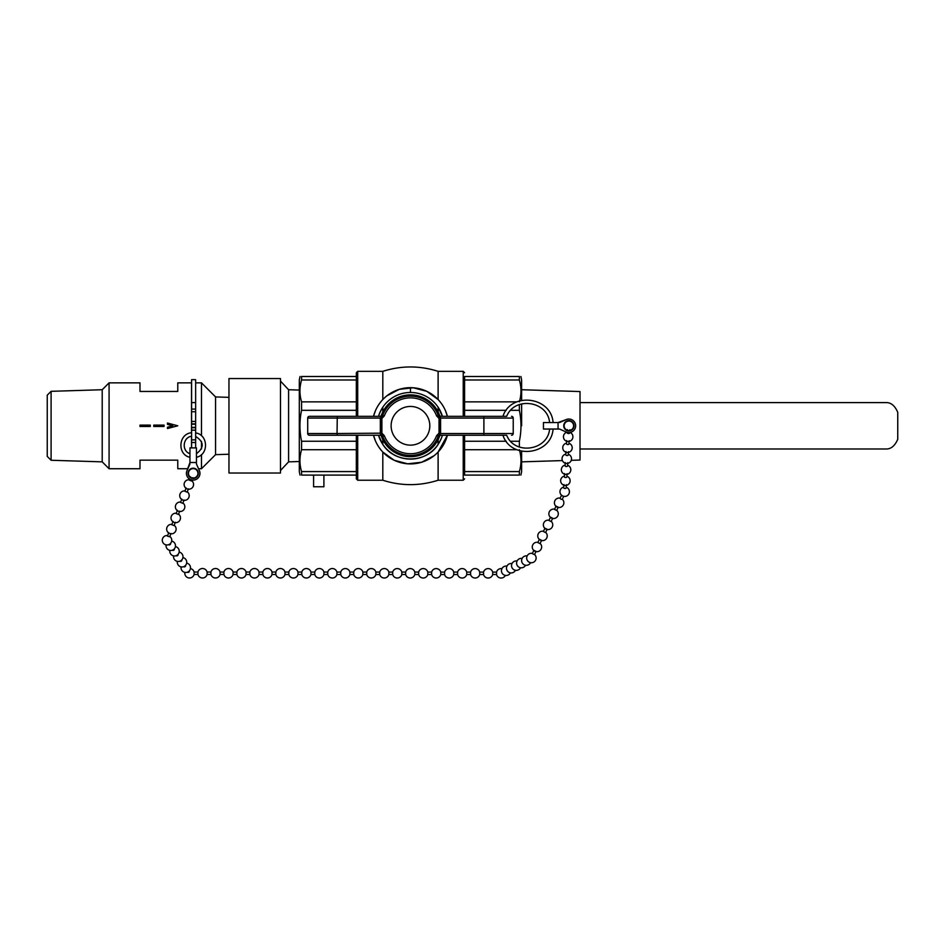 <?xml version="1.0" encoding="UTF-8"?>
<svg xmlns="http://www.w3.org/2000/svg" width="945" height="945" viewBox="0 0 945 945"><rect width="100%" height="100%" fill="white"/><g stroke="black" fill="none" stroke-linecap="round" stroke-linejoin="round"><path stroke-width="1.42" d="M571.252 460.309L580.017 460.038L580.017 391.549L521.616 389.73M580.017 448.981L886.859 448.981C891.383 448.769 895.021 445.532 897.75 439.283L897.75 412.303C895.021 406.055 891.383 402.818 886.859 402.605L580.017 402.605M549.612 422.545C547.734 400.893 514.588 396.109 506.662 416.343L439.815 416.343L440.583 418.068L483.899 418.068L483.899 433.519L440.583 433.519L439.933 433.342L439.933 418.245L438.208 415.268A29.673 29.673 0 0 0 382.725 415.268L379.949 416.343M478.879 416.343L502.929 416.343C510.973 391.513 551.337 396.498 553.073 422.545M506.662 416.343L502.929 416.343M558.058 422.545L543.446 422.545L543.446 429.042L559.534 429.042L566.126 431.971A6.757 6.757 0 0 0 575.635 425.793A6.757 6.757 0 0 0 566.126 419.615L558.058 422.545L558.058 429.042M439.815 435.243L439.897 434.842A1.713 1.276 18.3 0 0 439.307 434.901L438.208 436.318L436.602 435.704A27.96 27.96 0 0 1 384.332 435.704L381.898 433.164L337.034 433.519L337.282 416.343L381.118 416.343L380.339 418.068L381 418.245L381 433.342L382.725 436.318A29.673 29.673 0 0 0 438.208 436.318L438.208 436.342A1.713 1.713 90 0 1 439.815 435.243L506.662 435.243C514.588 455.478 547.734 450.694 549.612 429.042M553.073 429.042C551.337 455.088 510.973 460.073 502.929 435.243L441.079 435.243A1.713 1.713 90 0 0 439.46 436.366L439.567 436.141M502.929 435.243L506.662 435.243M195.639 424.21L191.587 424.21L191.587 421.435L195.639 421.435L195.639 379.677L191.587 379.677L191.587 402.594L195.639 402.594M191.587 402.594L191.587 421.435M195.639 427.364L191.587 427.364L191.587 447.906M189.957 462.507L187.015 470.575A6.757 6.757 0 0 0 193.193 480.095A6.757 6.757 0 0 0 199.371 470.575L196.442 463.995L196.442 447.906L189.957 447.906L189.957 462.507L196.442 462.507M191.587 423.868L195.639 423.868L195.639 430.152L191.587 430.152M195.639 447.906L195.639 430.152M195.639 423.868L195.639 421.435M189.957 457.309C176.963 454.616 178.357 433.708 191.587 432.763M195.639 432.904C208.325 434.665 208.987 454.71 196.442 457.309M566.787 430.483A5.138 5.138 0 0 0 574.017 425.793A5.138 5.138 0 0 0 563.929 424.376A5.138 5.138 0 0 0 566.787 430.483M567.437 430.719L569.681 430.873M559.534 429.042L566.126 431.971M566.126 419.615L559.534 422.545M567.413 429.585L567.343 430.696M189.638 479.08L189.236 480.107L191.504 480.993L191.823 479.954M188.504 471.236A5.138 5.138 0 0 0 193.193 478.465A5.138 5.138 0 0 0 194.611 468.389A5.138 5.138 0 0 0 188.504 471.236M190.323 477.591L192.225 478.371M189.957 463.995L187.015 470.575M199.371 470.575L196.442 463.995M192.508 478.418L192.792 477.697M567.236 432.349L567.213 432.834A1.217 0.65 3.6 0 0 569.634 432.987L569.67 432.503M566.716 440.571L566.504 443.819A1.217 0.65 3.6 0 0 568.937 443.985L569.15 440.724M566.35 484.679L566.149 487.927A1.217 0.65 -176.4 0 1 563.716 487.762M564.413 476.776A1.217 0.65 3.6 0 0 566.846 476.941L567.047 473.693M565.323 462.554L565.11 465.79A1.217 0.65 3.6 0 0 567.543 465.956L567.756 462.707M566.02 451.556L565.807 454.805A1.217 0.65 3.6 0 0 568.24 454.97L568.453 451.71M561.649 495.062L560.007 498.334L560.893 499.184L562.18 499.432L563.822 496.16M556.629 510.477L554.455 509.379L556.097 506.118L558.271 507.217L556.64 510.465M551.077 521.534L548.915 520.423L550.545 517.163L552.719 518.273L551.089 521.522M536.087 551.408L534.445 554.668L532.271 553.581L533.913 550.309L536.075 551.419M537.811 542.524L539.985 543.635L541.627 540.351L539.453 539.264L537.811 542.524M543.363 531.48L545.537 532.578L547.179 529.306L545.005 528.22L543.363 531.48M496.538 572.127L496.538 574.536A4.737 4.737 0 0 0 505.351 575.434M492.699 572.115L492.699 574.536L496.538 574.536M483.556 572.115L483.556 574.536A4.737 4.737 0 0 0 492.699 574.536M479.717 572.115L479.717 574.536L483.556 574.536M470.575 572.115L470.575 574.525A4.737 4.737 0 0 0 479.717 574.536M427.79 572.079A4.737 4.737 0 0 0 418.647 572.079L418.647 574.513A4.737 4.737 0 0 0 427.79 574.513L427.79 572.079L431.629 572.091L431.629 574.525A4.737 4.737 0 0 0 440.772 574.525L444.611 574.525A4.737 4.737 0 0 0 453.754 574.525L457.593 574.525A4.737 4.737 0 0 0 466.735 574.525L470.575 574.525M431.629 572.091A4.737 4.737 0 0 1 440.772 572.091L440.772 574.525M440.772 572.091L444.611 572.091L444.611 574.525M453.754 572.115L453.754 574.525M457.593 572.115L457.593 574.525M466.735 572.115L466.735 574.525M418.647 574.513L414.808 574.513L414.808 572.079L418.647 572.079M414.808 572.079A4.737 4.737 0 0 0 405.665 572.079L405.665 574.513A4.737 4.737 0 0 0 414.808 574.513M405.665 572.079L401.826 572.079L401.826 574.513L405.665 574.513M401.826 572.079A4.737 4.737 0 0 0 392.683 572.079L392.683 574.513A4.737 4.737 0 0 0 401.826 574.513M349.898 572.068A4.737 4.737 0 0 0 340.755 572.068L340.743 574.501A4.737 4.737 0 0 0 349.898 574.501L349.898 572.068L353.737 572.068L353.737 574.501A4.737 4.737 0 0 0 362.88 574.501L366.719 574.501A4.737 4.737 0 0 0 375.862 574.501L379.701 574.513A4.737 4.737 0 0 0 388.844 574.513L392.683 574.513M353.737 572.068A4.737 4.737 0 0 1 362.88 572.068L362.88 574.501M362.88 572.068L366.719 572.068L366.719 574.501M366.719 572.068A4.737 4.737 0 0 1 375.862 572.068L375.862 574.501M375.862 572.068L379.701 572.068L379.701 574.513M379.701 572.068A4.737 4.737 0 0 1 388.844 572.079L388.844 574.513M340.755 572.068L336.916 572.068L336.916 574.501L340.743 574.501M336.916 572.068A4.737 4.737 0 0 0 327.761 572.056L327.761 574.489A4.737 4.737 0 0 0 336.916 574.501M327.761 572.056L323.934 572.056L323.934 574.489L327.761 574.489M323.934 572.056A4.737 4.737 0 0 0 314.779 572.056L314.779 574.489A4.737 4.737 0 0 0 323.934 574.489M275.834 572.044L275.834 574.477A4.737 4.737 0 0 0 284.988 574.489L284.988 572.056A4.737 4.737 0 0 0 275.834 572.044L272.006 572.044A4.737 4.737 0 0 0 262.852 572.044L262.852 574.477A4.737 4.737 0 0 0 272.006 574.477L272.006 572.056M284.988 572.056L288.816 572.056L288.816 574.489A4.737 4.737 0 0 0 297.97 574.489L301.798 574.489A4.737 4.737 0 0 0 310.952 574.489L314.779 574.489M288.816 572.056A4.737 4.737 0 0 1 297.97 572.056L297.97 574.489M297.97 572.056L301.798 572.056L301.798 574.489M301.798 572.056A4.737 4.737 0 0 1 310.952 572.056L310.952 574.489M262.852 572.044L259.024 572.044L259.024 574.477L262.852 574.477M259.024 572.044A4.737 4.737 0 0 0 249.87 572.044L249.87 574.477A4.737 4.737 0 0 0 259.024 574.477M249.87 572.044L246.043 572.044L246.043 574.477L249.87 574.477M246.043 572.044A4.737 4.737 0 0 0 236.888 572.044L236.888 574.477A4.737 4.737 0 0 0 246.043 574.477M184.877 572.386A4.737 4.737 0 0 0 188.492 577.867A4.737 4.737 0 0 0 194.103 574.465L194.115 572.032L197.942 572.032L197.942 574.465A4.737 4.737 0 0 0 207.097 574.465L210.924 574.465A4.737 4.737 0 0 0 220.079 574.465L223.906 574.465A4.737 4.737 0 0 0 233.061 574.477L236.888 574.477M197.942 572.032A4.737 4.737 0 0 1 207.097 572.032L207.097 574.465M207.097 572.032L210.924 572.032L210.924 574.465M210.924 572.032A4.737 4.737 0 0 1 220.079 572.032L220.079 574.465M220.079 572.032L223.906 572.032L223.906 574.465M223.906 572.032A4.737 4.737 0 0 1 233.061 572.044L233.061 574.477M189.331 570.863A1.217 1.039 145.7 0 1 187.393 572.197M185.586 565.37A1.217 1.039 145.7 0 1 183.637 566.693M181.83 559.865A1.217 1.039 145.7 0 1 179.893 561.188M170.572 543.363A1.217 1.039 145.7 0 1 168.635 544.686M174.329 548.868A1.217 1.039 145.7 0 1 172.38 550.191M178.073 554.361A1.217 1.039 145.7 0 1 176.136 555.684M170.974 533.452L169.687 536.748L167.525 536.193L168.706 532.567M175.345 522.302L174.045 525.597L171.789 524.711L173.077 521.416M179.704 511.15L178.416 514.446L176.148 513.56L177.436 510.265M188.433 488.848L187.145 492.144L184.877 491.258L186.165 487.963M184.062 499.999L182.775 503.295L180.519 502.409L181.806 499.114M195.639 427.707L191.587 427.707M386.859 395.849L399.262 389.34L413.225 387.769L426.797 391.336L438.114 399.546L438.114 371.35C419.686 365.491 401.247 365.491 382.808 371.35L357.706 371.35L356.324 372.72L356.324 416.343M463.227 435.243L463.227 480.237L438.114 480.237L438.114 452.041L447.398 435.243A38.131 38.131 0 0 1 373.523 435.243L375.342 440.642M434.074 455.738L421.659 462.235L407.697 463.818L394.124 460.239L382.808 452.041L382.808 480.237L357.706 480.237L357.706 435.243M375.342 410.945L373.523 416.343A38.131 38.131 0 0 1 382.808 399.546L382.808 371.35M438.114 411.973L438.114 407.2L442.414 416.343A33.323 33.323 0 0 0 410.461 392.47L410.461 387.663A38.131 38.131 0 0 1 447.398 416.343L445.579 410.945M382.808 411.973L382.808 407.2L379.748 412.87M379.748 412.882L378.508 416.343A33.323 33.323 0 0 1 410.461 392.47M442.414 435.243A33.323 33.323 0 0 1 378.508 435.243L382.808 444.386L382.808 439.614M382.808 444.386C394.679 463.782 426.266 463.771 438.114 444.386L441.173 438.704M382.808 399.546A38.131 38.131 0 0 1 410.461 387.663M300.026 376.5L299.305 379.937L299.305 471.649L300.026 475.087M521.616 425.793L521.616 403.869M521.616 400.337L521.616 379.937L520.908 376.5M520.908 475.087L521.616 471.649L521.616 451.237L521.616 461.857L562.417 460.581M519.36 475.087C521.51 475.087 521.51 475.087 519.36 475.087L464.597 475.087L464.597 471.579L519.36 471.579L519.36 475.087M519.36 379.996L464.597 379.996L464.597 376.5L519.36 376.5C521.51 376.5 521.51 376.5 519.36 376.5L519.36 379.996C521.51 387.296 521.51 394.585 519.36 401.873M519.36 404.578L519.36 410.319C521.51 420.631 521.51 430.944 519.36 441.256L519.36 447.009M519.36 449.714C521.51 457.002 521.51 464.29 519.36 471.579M356.324 449.714L301.573 449.714L301.573 441.256L356.324 441.256M356.324 410.319L301.573 410.319L301.573 401.873C299.411 394.585 299.411 387.296 301.573 379.996L301.573 376.5C299.411 376.5 299.411 376.5 301.573 376.5L356.324 376.5L356.324 372.72M301.573 441.256C299.411 430.944 299.411 420.631 301.573 410.319M356.324 435.243L356.324 478.867L356.324 475.087L301.573 475.087L301.573 471.579C299.411 464.29 299.411 457.002 301.573 449.714M301.573 471.579L356.324 471.579M301.573 475.087C299.411 475.087 299.411 475.087 301.573 475.087M301.573 401.873L356.324 401.873L356.324 379.996L301.573 379.996M506.248 410.319L464.597 410.319L464.597 379.996M464.597 401.873L516.868 401.873M516.868 449.714L464.597 449.714L464.597 471.579M464.597 441.256L506.248 441.256M510.713 441.256L519.36 441.256M519.36 410.319L510.713 410.319M464.597 475.087L464.597 435.243M464.597 416.343L464.597 376.5M356.324 478.867L357.706 480.237M438.114 444.386L438.114 439.614M391.124 425.793A19.337 19.337 0 0 1 420.135 409.043A19.337 19.337 0 0 1 420.135 442.543A19.337 19.337 0 0 1 391.124 425.793M483.651 435.243L483.899 433.519L513.23 433.519A1.713 1.713 0 0 1 511.517 435.243A1.713 1.713 0 0 0 513.23 433.519L513.23 418.068A1.713 1.713 0 0 0 511.517 416.343A1.713 1.713 0 0 1 513.23 418.068L483.899 418.068L483.651 416.343M439.897 434.842L440.583 433.519L440.583 418.068L439.023 418.411L439.023 433.164L436.602 435.704M440.984 416.343L438.208 415.233A1.713 1.713 -90 0 0 439.815 416.343M438.208 415.233L436.602 415.883L439.023 418.411M337.282 416.343L309.417 416.343A1.713 1.713 0 0 0 307.704 418.068L307.704 433.519A1.713 1.713 0 0 0 309.417 435.243L381.118 435.243A1.713 1.713 -90 0 1 382.725 436.342L384.332 435.704M307.704 418.068L380.339 418.068L380.339 433.519L381.118 435.243M381.367 436.141L381.461 436.366A1.713 1.713 -90 0 0 379.855 435.243L309.417 435.243A1.713 1.713 0 0 1 307.704 433.519A1.713 1.713 0 0 0 309.417 435.243A1.713 1.713 0 0 1 307.704 433.519L337.034 433.519L337.282 435.243M381.213 415.788A30.913 30.913 0 0 1 439.72 415.788M384.332 415.883L382.725 415.268L381 418.245L381.898 418.411L384.332 415.883A27.96 27.96 0 0 1 436.602 415.883M381.118 416.343A1.713 1.713 90 0 0 382.725 415.233M439.638 436.011A30.913 30.913 0 0 1 381.284 436.011M438.563 433.625L439.307 434.901L439.933 433.342L439.023 433.164M323.899 475.087L323.899 486.758L313.586 486.758L313.586 475.087M280.488 378.555L228.962 378.555L228.962 473.02L280.488 473.02L280.488 378.555M299.305 461.526L288.591 461.857L280.488 470.492M288.591 461.857L288.591 389.73L280.488 381.095M228.962 397.361L215.566 396.935L215.566 454.651L201.486 468.732L201.486 454.616M215.566 396.935L201.486 382.855L201.486 435.787M201.486 441.421L201.486 448.969M51.101 391.324L51.101 460.262L47.25 456.411L47.25 395.164L51.101 391.324L102.214 389.73L109.077 382.855L139.99 382.855L139.99 391.443L177.778 391.443L177.778 382.855L191.516 382.855L191.516 432.775M191.516 436.259L191.516 447.906M191.516 468.472L190.902 468.732M109.077 382.855L109.077 468.732L139.99 468.732L139.99 460.144L177.778 460.144L177.778 468.732L187.842 468.732M102.214 389.73L102.214 461.857L109.077 468.732M167.478 428.534L177.778 425.793L167.478 428.534L167.478 427.211L172.793 425.793L167.478 424.376L167.478 423.041L177.778 425.793L167.478 423.053M164.04 425.793L164.04 426.478L153.74 426.478L153.74 425.108L164.04 425.108L164.04 425.793M150.302 425.793L150.302 426.478L139.99 426.478L139.99 425.108L150.302 425.108L150.302 425.793M153.74 426.478L164.04 426.478L164.04 425.108L153.74 425.108M139.99 426.478L150.302 426.478L150.302 425.108L139.99 425.108M195.639 439.85L191.587 439.85M195.639 442.496L191.587 442.496M191.587 411.736L195.639 411.736M191.587 409.09L195.639 409.09M438.114 371.35L463.227 371.35L463.227 416.343M357.706 416.343L357.706 371.35M511.517 416.343A1.713 1.713 0 0 1 513.23 418.068M438.563 417.962L439.307 416.686A1.713 1.276 161.7 0 0 439.897 416.733M438.208 436.342L439.46 436.366M381.461 436.366L382.725 436.342M381.036 416.733A1.713 1.276 -161.7 0 0 381.615 416.686L382.371 417.962M381.898 433.164L381.898 418.411M382.371 433.625L381.615 434.901A1.713 1.276 -18.3 0 0 381.036 434.842M191.587 436.247C182.751 437.311 181.475 451.013 189.957 453.706M196.442 453.706C204.344 447.564 204.073 441.811 195.639 436.436M569.847 429.739L569.776 430.849M190.24 477.532L190.524 476.812M573.509 424.848A4.737 4.737 0 0 0 565.736 422.25A4.737 4.737 0 0 0 567.378 430.282A4.737 4.737 0 0 0 573.509 424.848M566.835 432.243A4.737 4.737 0 0 0 564.212 439.366A4.737 4.737 0 0 0 571.784 439.838A4.737 4.737 0 0 0 570.083 432.444M566.551 443.122A4.737 4.737 0 0 0 563.433 450.233A4.737 4.737 0 0 0 571.182 450.718A4.737 4.737 0 0 0 568.984 443.276M563.716 487.774L563.929 484.525M564.46 476.091A4.737 4.737 0 0 0 561.342 483.19A4.737 4.737 0 0 0 569.091 483.686A4.737 4.737 0 0 0 566.894 476.245M564.413 476.788L564.626 473.539M565.157 465.105A4.737 4.737 0 0 0 562.039 472.205A4.737 4.737 0 0 0 569.788 472.701A4.737 4.737 0 0 0 567.591 465.259M565.854 454.108A4.737 4.737 0 0 0 562.736 461.219A4.737 4.737 0 0 0 570.485 461.703A4.737 4.737 0 0 0 568.288 454.261M563.763 487.077A4.737 4.737 0 0 0 562.523 495.924A4.737 4.737 0 0 0 569.044 493.562A4.737 4.737 0 0 0 566.197 487.23M560.101 498.133A4.737 4.737 0 0 0 557.042 507.016A4.737 4.737 0 0 0 562.287 499.232M554.561 509.178A4.737 4.737 0 0 0 551.502 518.061A4.737 4.737 0 0 0 556.735 510.276M537.918 542.335A4.737 4.737 0 0 0 534.858 551.207A4.737 4.737 0 0 0 540.091 543.422M543.458 531.279A4.737 4.737 0 0 0 540.398 540.162A4.737 4.737 0 0 0 545.643 532.378M549.01 520.234A4.737 4.737 0 0 0 545.95 529.106A4.737 4.737 0 0 0 551.183 521.321M532.366 553.38A4.737 4.737 0 0 0 526.708 557.408A4.737 4.737 0 0 0 533.063 562.452A4.737 4.737 0 0 0 534.539 554.479M527.168 555.908A4.737 4.737 0 0 0 521.711 559.617A4.737 4.737 0 0 0 530.594 562.677M522.112 558.448A4.737 4.737 0 0 0 516.667 562.169A4.737 4.737 0 0 0 525.538 565.228M506.969 566.102A4.737 4.737 0 0 0 501.523 569.823A4.737 4.737 0 0 0 510.394 572.883M512.025 563.551A4.737 4.737 0 0 0 506.567 567.272A4.737 4.737 0 0 0 515.438 570.331M517.069 560.999A4.737 4.737 0 0 0 511.623 564.72A4.737 4.737 0 0 0 520.494 567.78M501.925 568.654A4.737 4.737 0 0 0 496.538 572.103L492.699 572.103A4.737 4.737 0 0 0 483.556 572.103L479.717 572.091A4.737 4.737 0 0 0 470.575 572.091L466.735 572.091A4.737 4.737 0 0 0 457.593 572.091L453.754 572.091A4.737 4.737 0 0 0 444.611 572.091M427.79 574.525L431.629 574.525M349.898 574.501L353.737 574.501M388.844 572.079L392.683 572.079M272.006 574.477L275.834 574.477M284.988 574.489L288.816 574.489M310.952 572.056L314.779 572.056M194.103 574.465L197.942 574.465M233.061 572.032L236.888 572.044M194.115 572.032A4.737 4.737 0 0 0 190.441 568.595M181.121 566.894A4.737 4.737 0 0 0 185.858 572.481A4.737 4.737 0 0 0 186.685 563.102M177.376 561.389A4.737 4.737 0 0 0 182.101 566.976A4.737 4.737 0 0 0 182.928 557.597M166.119 544.887A4.737 4.737 0 0 0 170.844 550.474A4.737 4.737 0 0 0 171.671 541.095M169.864 550.38A4.737 4.737 0 0 0 174.601 555.967A4.737 4.737 0 0 0 175.427 546.588M173.62 555.884A4.737 4.737 0 0 0 178.345 561.472A4.737 4.737 0 0 0 179.184 552.093M167.548 535.531A4.737 4.737 0 0 0 163.367 543.245A4.737 4.737 0 0 0 170.454 543.493A4.737 4.737 0 0 0 169.816 536.417M171.919 524.38A4.737 4.737 0 0 0 166.781 530.204A4.737 4.737 0 0 0 174.01 533.027A4.737 4.737 0 0 0 174.175 525.266M176.278 513.23A4.737 4.737 0 0 0 171.139 519.053A4.737 4.737 0 0 0 178.369 521.876A4.737 4.737 0 0 0 178.546 514.115M193.725 468.625A4.737 4.737 0 0 0 188.858 475.229A4.737 4.737 0 0 0 197.009 476.138A4.737 4.737 0 0 0 193.725 468.625M189.366 479.776L189.366 479.776A4.737 4.737 0 0 0 184.24 485.6A4.737 4.737 0 0 0 191.457 488.423A4.737 4.737 0 0 0 191.634 480.662M185.007 490.928A4.737 4.737 0 0 0 179.869 496.751A4.737 4.737 0 0 0 187.098 499.574A4.737 4.737 0 0 0 187.275 491.813M180.637 502.078L180.637 502.078A4.737 4.737 0 0 0 175.51 507.902A4.737 4.737 0 0 0 182.728 510.725A4.737 4.737 0 0 0 182.905 502.964M438.114 480.237C419.686 486.096 401.247 486.096 382.808 480.237M463.227 371.35L464.597 372.72M463.227 480.237L464.597 478.867M299.305 390.061L288.591 389.73M198.556 468.732L201.486 468.732M195.639 382.855L201.486 382.855M51.101 460.262L102.214 461.857M228.962 454.226L215.566 454.651"/></g></svg>
